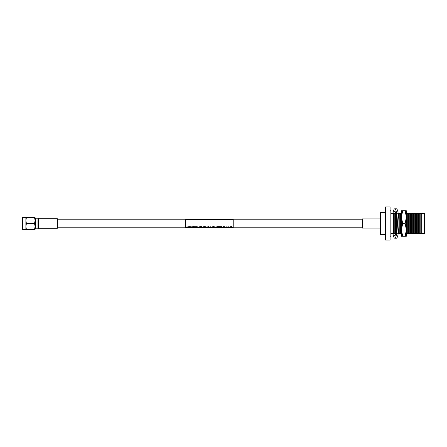 <?xml version="1.0" encoding="UTF-8"?>
<svg xmlns="http://www.w3.org/2000/svg" width="447" height="447" viewBox="0 0 447 447"><rect width="100%" height="100%" fill="white"/><g stroke="black" fill="none" stroke-linecap="round" stroke-linejoin="round"><path stroke-width="0.67" d="M185.673 219.795L57.345 219.795M185.673 227.205L57.345 227.205M186.902 226.718L187.556 227.45L188.031 226.718L188.785 227.45L189.439 226.746L188.958 227.545L188.198 226.886L187.388 227.545L186.902 226.718M189.489 226.718L190.143 227.45L190.623 226.718L191.377 227.45L192.026 226.746L191.545 227.545L190.785 226.886L189.975 227.545L189.489 226.718M192.076 226.718L192.73 227.45L193.21 226.718L193.964 227.45L194.618 226.746L194.132 227.545L193.372 226.886L192.562 227.545L192.076 226.718M195.602 226.718L196.881 226.746L195.602 226.718M195.875 226.88L195.875 227.193L196.736 227.193L195.875 226.88L196.881 226.746M195.875 227.506L196.736 227.193M196.965 227.506L198.032 226.718L198.798 227.545L196.965 227.506M200.016 227.288L199.742 227.545L199.742 226.718L200.574 226.718L201.223 227.009L200.709 227.277L201.379 227.506L200.016 227.506M201.418 226.718L202.34 227.456L203.262 226.746L202.195 227.545L201.418 226.718M204.178 226.718L205.536 226.746L204.178 226.718M204.452 226.88L204.452 227.182L205.458 227.182L204.452 226.88L205.536 226.746M204.452 227.277L205.581 227.495L204.452 227.462L205.458 227.182M205.754 226.718L206.408 227.45L206.888 226.718L207.643 227.45L208.296 226.746L207.81 227.545L207.05 226.886L206.24 227.545L205.754 226.718M208.76 227.506L208.492 226.718L209.414 227.445L210.341 226.746L209.934 226.718M210.068 227.506L210.068 226.92L209.554 227.545L208.76 226.92M212.778 227.322L211.375 227.244L212.264 226.702L213.001 227.048L212.247 226.864L211.649 227.244L213.051 227.383M211.649 227.21L212.241 227.467M213.666 227.288L213.398 227.545L213.398 226.718L214.23 226.718L214.873 227.009L214.364 227.277L215.035 227.506L213.666 227.506M215.219 227.227L216.136 226.702L217.046 227.249L216.13 227.551L215.219 227.227M217.192 226.718L217.845 227.45L218.326 226.718L219.08 227.45L219.728 226.746L219.248 227.545L218.488 226.886L217.678 227.545L217.192 226.718M219.712 227.506L220.784 226.718L221.544 227.545L219.712 227.506M221.505 226.718L222.427 227.456L223.349 226.746L222.282 227.545L221.505 226.718M223.528 226.718L224.88 226.746L223.528 226.718M223.796 226.88L223.796 227.182L224.807 227.182L223.796 226.88L224.88 226.746M223.796 227.277L224.93 227.495L223.796 227.462L224.807 227.182M227.344 227.322L225.942 227.244L226.825 226.702L227.568 227.048L226.813 226.864L226.21 227.244L227.618 227.383M226.21 227.21L226.808 227.467M227.864 227.227L228.775 226.702L229.685 227.249L228.775 227.551L227.864 227.227M230.255 227.506L229.982 226.718L230.909 227.445L231.831 226.746L231.429 226.718M231.563 227.506L231.563 226.92L231.049 227.545L230.255 226.92M233.205 219.416L233.205 227.584L185.673 227.584L185.673 219.416L233.205 219.416M362.299 219.795L233.205 219.795M362.299 227.205L233.205 227.205M186.902 226.746L187.181 226.718M187.181 226.746L187.556 227.45M187.556 227.484L188.031 226.718M188.031 226.746L188.36 226.718M188.36 226.746L188.634 227.216M188.785 227.484L189.159 226.718M189.159 226.746L189.439 226.746M189.489 226.746L189.768 226.718M189.768 226.746L190.143 227.45M190.143 227.484L190.623 226.718M190.623 226.746L190.947 226.718M190.947 226.746L191.221 227.216M191.377 227.484L191.746 226.718M191.746 226.746L192.026 226.746M192.076 226.746L192.355 226.718M192.355 226.746L192.73 227.45M192.73 227.484L193.21 226.718M193.21 226.746L193.534 226.718M193.534 226.746L193.808 227.216M193.964 227.484L194.333 226.718M194.333 226.746L194.618 226.746M195.602 226.746L195.602 227.545L195.875 227.288M196.965 227.545L197.73 226.718M197.73 226.746L198.032 226.718M198.032 226.746L198.798 227.545M198.021 227.087L197.552 227.311L198.211 227.311L198.021 227.087M197.585 227.272L198.177 227.272M199.027 226.746L199.027 227.545L199.301 226.746M199.742 226.746L201.223 227.042M200.859 227.316L201.379 227.545M200.586 226.88L200.016 227.193L200.949 227.042L200.586 226.88M200.53 227.193L200.949 227.009M200.016 226.88L200.53 227.16M201.418 226.746L201.714 226.718M201.714 226.746L202.34 227.456M202.34 227.495L202.972 226.718M202.972 226.746L203.262 226.746M203.463 226.746L203.463 227.545L203.737 226.746M204.178 226.746L204.178 227.545L205.581 227.495M205.754 226.746L206.033 226.718M206.033 226.746L206.408 227.45M206.408 227.484L206.888 226.718M206.888 226.746L207.212 226.718M207.212 226.746L207.486 227.216M207.643 227.484L208.017 226.718M208.017 226.746L208.296 226.746M208.492 226.746L208.9 226.718M208.9 226.746L209.414 227.445M209.414 227.478L209.934 226.746M210.068 226.92L210.341 227.545L210.341 226.746M210.76 226.746L210.76 227.545L211.029 226.746M211.375 227.244L212.264 226.702M212.264 226.73L213.001 227.048M212.241 227.501L212.778 227.361M213.398 226.746L214.873 227.042M214.515 227.316L215.035 227.545M214.242 226.88L213.666 227.193L214.605 227.042L214.242 226.88M214.18 227.193L214.605 227.009M213.666 226.88L214.18 227.16M215.219 227.26L216.136 226.73L217.046 227.249M216.773 227.249L216.136 226.864L215.493 227.26L216.773 227.249M215.493 227.227L216.773 227.216M217.192 226.746L217.471 226.718M217.471 226.746L217.845 227.45M217.845 227.484L218.326 226.718M218.326 226.746L218.65 226.718M218.65 226.746L218.924 227.216M219.08 227.484L219.449 226.718M219.449 226.746L219.728 226.746M219.712 227.545L220.477 226.718M220.477 226.746L220.784 226.718M220.784 226.746L221.544 227.545M220.773 227.087L220.304 227.311L220.958 227.311L220.773 227.087M220.337 227.272L220.924 227.272M221.505 226.746L221.801 226.718M221.801 226.746L222.427 227.456M222.427 227.495L223.059 226.718M223.059 226.746L223.349 226.746M223.528 226.746L223.528 227.545L224.93 227.495M225.942 227.244L226.825 226.702M226.825 226.73L227.568 227.048M226.808 227.501L227.344 227.361M227.864 227.26L228.775 226.73L229.685 227.249M229.417 227.249L228.78 226.864L228.138 227.26L229.417 227.249M228.138 227.227L229.417 227.216M229.982 226.746L230.389 226.718M230.389 226.746L230.909 227.445M230.909 227.478L231.429 226.746M231.563 226.92L231.831 227.545L231.831 226.746M22.35 228.255L22.35 217.89L22.73 217.51L22.73 229.49L25.876 229.49L25.876 226.495L26.407 229.49L25.876 229.49M37.95 218.214L38.33 218.594L38.33 228.406L37.95 228.786L37.95 218.214L35.631 218.214L35.631 228.786L37.95 228.786M25.876 223.5L25.876 217.51L26.407 217.51L25.876 220.505L26.407 223.5L25.876 226.495L25.876 223.5M34.553 217.51L35.089 220.505L35.089 217.51L26.407 217.51M34.553 223.5L35.089 226.495L35.089 220.505L34.553 223.5L26.407 223.5M34.553 229.49L35.089 229.49L35.089 226.495L34.553 229.49L26.407 229.49M22.73 229.49L22.35 229.11L22.35 223.5M38.33 218.712L57.345 218.712L57.345 228.288L38.33 228.288M380.553 228.065L362.299 228.065L362.299 218.935L380.553 218.935M390.091 236.776L390.924 236.776L390.924 210.224L390.091 210.224M390.091 240.039L390.091 206.961L385.532 206.961L385.532 240.039L390.091 240.039M385.532 234.284L380.553 234.284L380.553 212.716L385.532 212.716M406.345 213.616L406.345 233.384L419.996 233.384L419.996 213.616L406.329 213.616L406.329 211.425L406.329 217.141L405.194 223.5L406.329 229.859L405.194 236.223L406.329 236.223L406.329 210.777L405.194 210.777L406.329 217.141M419.996 233.384L420.789 233.384L420.789 213.616L419.996 213.616M418.56 233.384L418.56 213.616M419.275 233.384L419.275 213.616M417.118 233.384L417.118 213.616M417.839 233.384L417.839 213.616M415.682 233.384L415.682 213.616M416.403 233.384L416.403 213.616M414.246 233.384L414.246 213.616M414.967 233.384L414.967 213.616M412.81 233.384L412.81 213.616M413.525 233.384L413.525 213.616M411.374 233.384L411.374 213.616M412.089 233.384L412.089 213.616M409.938 233.384L409.938 213.616M410.653 233.384L410.653 213.616M408.497 233.384L408.497 213.616M409.217 233.384L409.217 213.616M407.061 233.384L407.061 213.616M407.781 233.384L407.781 213.616M397.724 233.384L401.317 233.384L401.317 213.616L397.724 213.616M402.032 213.616L401.317 213.616M399.875 233.384L399.875 213.616M400.596 233.384L400.596 213.616M398.439 214.951L398.439 213.616M399.16 233.384L399.16 213.616M394.131 233.384L395.567 233.384L395.567 213.616L393.41 213.616L393.41 233.384L394.131 233.384L394.131 213.616M396.282 231.915L396.282 215.085M396.282 213.616L395.567 213.616M394.846 233.384L394.846 213.616M390.924 213.616L393.41 213.616M390.924 233.384L393.41 233.384M395.567 233.384L396.282 233.384M398.439 233.384L398.439 232.049M401.317 233.384L402.032 233.384M420.789 233.384L424.65 233.384L424.65 213.616L420.789 213.616M421.744 233.384L421.744 213.616M401.501 233.384L401.501 229.859L402.635 223.5L405.194 223.5M402.635 223.5L401.501 217.141L401.501 213.616M406.329 233.384L406.329 229.859M402.635 236.223L401.501 229.859L401.501 236.223L405.194 236.223M401.501 229.859L401.501 217.141L402.635 210.777L405.194 210.777M402.635 210.777L401.501 210.777L401.501 217.141M395.573 212.325A12.075 2.095 -90 0 0 395.165 213.616M393.578 233.384A12.075 2.095 -90 0 0 394.779 235.575A12.075 2.095 -90 0 0 396.869 222.427A12.075 2.095 -90 0 0 394.779 211.425A12.075 2.095 -90 0 0 393.578 213.616M392.896 233.384A14.69 2.548 -90 0 0 394.779 238.19A14.69 2.548 -90 0 0 397.322 222.193A14.69 2.548 -90 0 0 394.779 208.81A14.69 2.548 -90 0 0 392.896 213.616M394.779 238.19L396.366 238.19A14.69 2.548 -90 0 0 398.908 222.193A14.69 2.548 -90 0 0 396.366 208.81L394.779 208.81M395.165 233.384A12.075 2.095 -90 0 0 395.573 234.675M35.631 218.622L35.089 218.622M22.73 217.51L25.876 217.51M35.631 228.378L35.089 228.378"/></g></svg>
